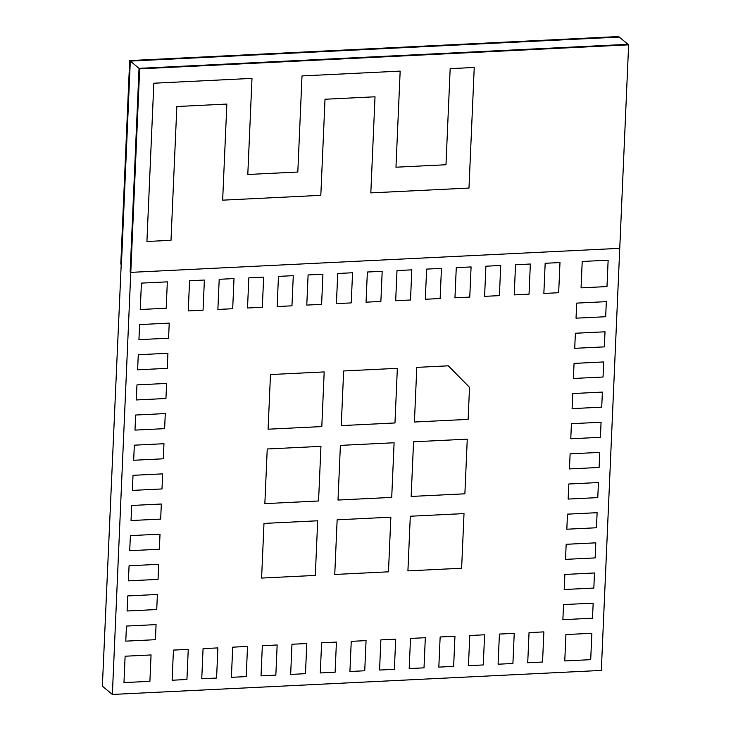 <?xml version="1.0" encoding="UTF-8"?>
<svg xmlns="http://www.w3.org/2000/svg" width="731" height="731" viewBox="0 0 731 731"><rect width="100%" height="100%" fill="white"/><g stroke="black" fill="none" stroke-linecap="round" stroke-linejoin="round"><path stroke-width="1.1" d="M129.679 60.572L618.636 36.55L619.267 37.071L130.301 61.093L129.679 60.572L120.798 264.083L121.419 264.595L130.301 61.093L139.045 68.348L130.164 271.85L130.785 272.371L139.676 68.86L139.045 68.348L130.164 271.85L130.785 272.371L619.751 248.339L628.633 44.838L139.676 68.86M628.633 44.838L628.011 44.317L139.045 68.348L628.011 44.317L619.267 37.071L130.301 61.093L102.367 686.162L112.364 694.45L130.785 272.371L619.751 248.339L601.321 670.428L112.364 694.45M146.922 241.495L170.999 240.307L176.838 106.525L226.848 104.067L222.653 200.166L320.818 195.341L325.012 99.242L375.021 96.784L370.818 192.883L468.982 188.059L474.245 67.462L450.168 68.65L445.974 164.749L395.964 167.207L400.168 71.108L302.004 75.933L297.809 172.032L247.8 174.49L251.994 78.391L153.83 83.215L146.922 241.495L170.999 240.307L176.838 106.525L226.848 104.067L222.653 200.166L320.818 195.341L325.012 99.242L375.021 96.784L370.818 192.883L468.982 188.059L474.245 67.462L450.168 68.65L445.974 164.749L395.964 167.207L400.168 71.108L302.004 75.933L297.809 172.032L247.8 174.49L251.994 78.391L153.83 83.215L146.922 241.495M595.144 557.908L595.802 542.841L566.169 544.293L565.511 559.37L595.144 557.908L595.802 542.841L566.169 544.293L565.511 559.37L595.144 557.908M592.512 618.207L593.17 603.139L563.537 604.592L562.879 619.669L592.512 618.207L593.17 603.139L563.537 604.592L562.879 619.669L592.512 618.207M593.828 588.062L594.486 572.985L564.853 574.447L564.195 589.515L593.828 588.062L594.486 572.985L564.853 574.447L564.195 589.515L593.828 588.062M156.069 624.612L126.436 626.065L125.778 641.142L155.411 639.689L156.069 624.612L126.436 626.065L125.778 641.142L155.411 639.689L156.069 624.612M596.459 527.764L597.117 512.687L567.484 514.149L566.827 529.217L596.459 527.764L597.117 512.687L567.484 514.149L566.827 529.217L596.459 527.764M597.775 497.619L598.433 482.542L568.8 483.995L568.142 499.072L597.775 497.619L598.433 482.542L568.8 483.995L568.142 499.072L597.775 497.619M569.458 468.927L599.091 467.465L599.749 452.388L570.116 453.85L569.458 468.927L599.091 467.465L599.749 452.388L570.116 453.85L569.458 468.927M570.774 438.774L600.407 437.321L601.065 422.244L571.432 423.697L570.774 438.774L600.407 437.321L601.065 422.244L571.432 423.697L570.774 438.774M572.09 408.629L601.723 407.167L602.381 392.099L572.748 393.552L572.09 408.629L601.723 407.167L602.381 392.099L572.748 393.552L572.09 408.629M573.406 378.475L603.038 377.022L603.696 361.946L574.063 363.398L573.406 378.475L603.038 377.022L603.696 361.946L574.063 363.398L573.406 378.475M574.721 348.331L604.354 346.869L605.012 331.801L575.379 333.254L574.721 348.331L604.354 346.869L605.012 331.801L575.379 333.254L574.721 348.331M576.037 318.177L605.67 316.724L606.328 301.647L576.695 303.109L576.037 318.177L605.67 316.724L606.328 301.647L576.695 303.109L576.037 318.177M248.832 277.853L247.517 307.998L262.328 307.267L263.644 277.122L248.832 277.853L247.517 307.998L262.328 307.267L263.644 277.122L248.832 277.853M201.756 678.779L216.577 678.048L217.893 647.904L203.072 648.625L201.756 678.779L216.577 678.048L217.893 647.904L203.072 648.625L201.756 678.779M219.199 279.306L217.884 309.451L232.696 308.729L234.011 278.575L219.199 279.306L217.884 309.451L232.696 308.729L234.011 278.575L219.199 279.306M559.983 262.557L545.171 263.288L543.855 293.442L558.667 292.711L559.983 262.557L545.171 263.288L543.855 293.442L558.667 292.711L559.983 262.557M135.646 415.025L134.988 430.102L164.621 428.649L165.279 413.572L135.646 415.025L134.988 430.102L164.621 428.649L165.279 413.572L135.646 415.025M136.962 384.881L136.304 399.958L165.937 398.496L166.595 383.428L136.962 384.881L136.304 399.958L165.937 398.496L166.595 383.428L136.962 384.881M138.278 354.727L137.62 369.804L167.253 368.351L167.92 353.274L138.278 354.727L137.62 369.804L167.253 368.351L167.92 353.274L138.278 354.727M189.567 280.759L188.251 310.913L203.063 310.182L204.378 280.037L189.567 280.759L188.251 310.913L203.063 310.182L204.378 280.037L189.567 280.759M139.594 324.582L138.936 339.659L168.578 338.197L169.236 323.129L139.594 324.582L138.936 339.659L168.578 338.197L169.236 323.129L139.594 324.582M123.968 682.599L149.901 681.329L151.052 654.939L125.12 656.219L123.968 682.599L149.901 681.329L151.052 654.939L125.12 656.219L123.968 682.599M590.703 659.664L591.854 633.284L565.922 634.563L564.771 660.943L590.703 659.664L591.854 633.284L565.922 634.563L564.771 660.943L590.703 659.664M608.146 260.19L582.214 261.47L581.063 287.85L606.986 286.57L608.146 260.19L582.214 261.47L581.063 287.85L606.986 286.57L608.146 260.19M157.384 594.467L127.751 595.92L127.093 610.997L156.726 609.535L157.384 594.467L127.751 595.92L127.093 610.997L156.726 609.535L157.384 594.467M158.7 564.314L129.067 565.776L128.409 580.843L158.042 579.391L158.7 564.314L129.067 565.776L128.409 580.843L158.042 579.391L158.7 564.314M160.016 534.169L130.383 535.622L129.725 550.699L159.358 549.246L160.016 534.169L130.383 535.622L129.725 550.699L159.358 549.246L160.016 534.169M161.332 504.015L131.699 505.477L131.041 520.545L160.674 519.092L161.332 504.015L131.699 505.477L131.041 520.545L160.674 519.092L161.332 504.015M542.548 662.03L543.864 631.886L529.043 632.607L527.727 662.761L542.548 662.03L543.864 631.886L529.043 632.607L527.727 662.761L542.548 662.03M172.123 680.232L186.935 679.501L188.251 649.356L173.439 650.087L172.123 680.232L186.935 679.501L188.251 649.356L173.439 650.087L172.123 680.232M133.015 475.324L132.357 490.4L161.99 488.948L162.647 473.871L133.015 475.324L132.357 490.4L161.99 488.948L162.647 473.871L133.015 475.324M134.33 445.179L133.672 460.256L163.305 458.794L163.963 443.717L134.33 445.179L133.672 460.256L163.305 458.794L163.963 443.717L134.33 445.179M448.286 365.82L416.798 367.373L414.413 422.015L468.123 419.375L469.521 387.339L448.286 365.82L416.798 367.373L414.413 422.015L468.123 419.375L469.521 387.339L448.286 365.82M388.472 571.825L390.857 517.183L337.137 519.823L334.752 574.465L388.472 571.825L390.857 517.183L337.137 519.823L334.752 574.465L388.472 571.825M315.308 575.425L317.693 520.783L263.982 523.414L261.597 578.066L315.308 575.425L317.693 520.783L263.982 523.414L261.597 578.066L315.308 575.425M391.715 497.4L394.1 442.758L340.39 445.389L338.005 500.041L391.715 497.4L394.1 442.758L340.39 445.389L338.005 500.041L391.715 497.4M500.717 265.472L485.905 266.203L484.589 296.347L499.401 295.626L500.717 265.472L485.905 266.203L484.589 296.347L499.401 295.626L500.717 265.472M512.915 663.483L514.231 633.338L499.41 634.069L498.094 664.214L512.915 663.483L514.231 633.338L499.41 634.069L498.094 664.214L512.915 663.483M530.35 264.019L515.538 264.741L514.222 294.895L529.034 294.164L530.35 264.019L515.538 264.741L514.222 294.895L529.034 294.164L530.35 264.019M461.626 568.234L464.011 513.591L410.301 516.232L407.916 570.874L461.626 568.234L464.011 513.591L410.301 516.232L407.916 570.874L461.626 568.234M464.879 493.809L467.264 439.157L413.554 441.798L411.16 496.44L464.879 493.809L467.264 439.157L413.554 441.798L411.16 496.44L464.879 493.809M321.804 426.566L324.189 371.924L270.479 374.555L268.094 429.207L321.804 426.566L324.189 371.924L270.479 374.555L268.094 429.207L321.804 426.566M394.968 422.966L397.353 368.323L343.643 370.964L341.258 425.606L394.968 422.966L397.353 368.323L343.643 370.964L341.258 425.606L394.968 422.966M318.561 500.991L320.946 446.349L267.235 448.989L264.85 503.632L318.561 500.991L320.946 446.349L267.235 448.989L264.85 503.632L318.561 500.991M290.655 674.411L305.476 673.68L306.792 643.527L291.971 644.258L290.655 674.411L305.476 673.68L306.792 643.527L291.971 644.258L290.655 674.411M337.731 273.485L336.415 303.63L351.236 302.899L352.552 272.754L337.731 273.485L336.415 303.63L351.236 302.899L352.552 272.754L337.731 273.485M320.288 672.949L335.109 672.228L336.424 642.074L321.603 642.805L320.288 672.949L335.109 672.228L336.424 642.074L321.603 642.805L320.288 672.949M367.364 272.023L366.048 302.177L380.869 301.446L382.185 271.302L367.364 272.023L366.048 302.177L380.869 301.446L382.185 271.302L367.364 272.023M231.389 677.317L246.21 676.595L247.526 646.442L232.705 647.173L231.389 677.317L246.21 676.595L247.526 646.442L232.705 647.173L231.389 677.317M278.465 276.391L277.15 306.545L291.961 305.814L293.277 275.669L278.465 276.391L277.15 306.545L291.961 305.814L293.277 275.669L278.465 276.391M261.022 675.864L275.843 675.133L277.159 644.989L262.338 645.711L261.022 675.864L275.843 675.133L277.159 644.989L262.338 645.711L261.022 675.864M308.098 274.938L306.782 305.083L321.603 304.361L322.919 274.207L308.098 274.938L306.782 305.083L321.603 304.361L322.919 274.207L308.098 274.938M441.451 268.387L426.63 269.109L425.314 299.262L440.135 298.531L441.451 268.387L426.63 269.109L425.314 299.262L440.135 298.531L441.451 268.387M453.64 666.398L454.956 636.253L440.144 636.975L438.828 667.129L453.64 666.398L454.956 636.253L440.144 636.975L438.828 667.129L453.64 666.398M471.084 266.925L456.272 267.656L454.956 297.809L469.768 297.078L471.084 266.925L456.272 267.656L454.956 297.809L469.768 297.078L471.084 266.925M483.273 664.945L484.598 634.791L469.777 635.522L468.461 665.667L483.273 664.945L484.598 634.791L469.777 635.522L468.461 665.667L483.273 664.945M349.921 671.497L364.742 670.766L366.057 640.621L351.245 641.343L349.921 671.497L364.742 670.766L366.057 640.621L351.245 641.343L349.921 671.497M394.375 669.313L395.69 639.159L380.878 639.89L379.563 670.044L394.375 669.313L395.69 639.159L380.878 639.89L379.563 670.044L394.375 669.313M411.818 269.84L396.997 270.571L395.681 300.715L410.502 299.993L411.818 269.84L396.997 270.571L395.681 300.715L410.502 299.993L411.818 269.84M424.007 667.851L425.323 637.706L410.511 638.437L409.196 668.582L424.007 667.851L425.323 637.706L410.511 638.437L409.196 668.582L424.007 667.851M141.412 283.125L140.251 309.505L166.184 308.235L167.335 281.855L141.412 283.125L140.251 309.505L166.184 308.235L167.335 281.855L141.412 283.125"/></g></svg>
